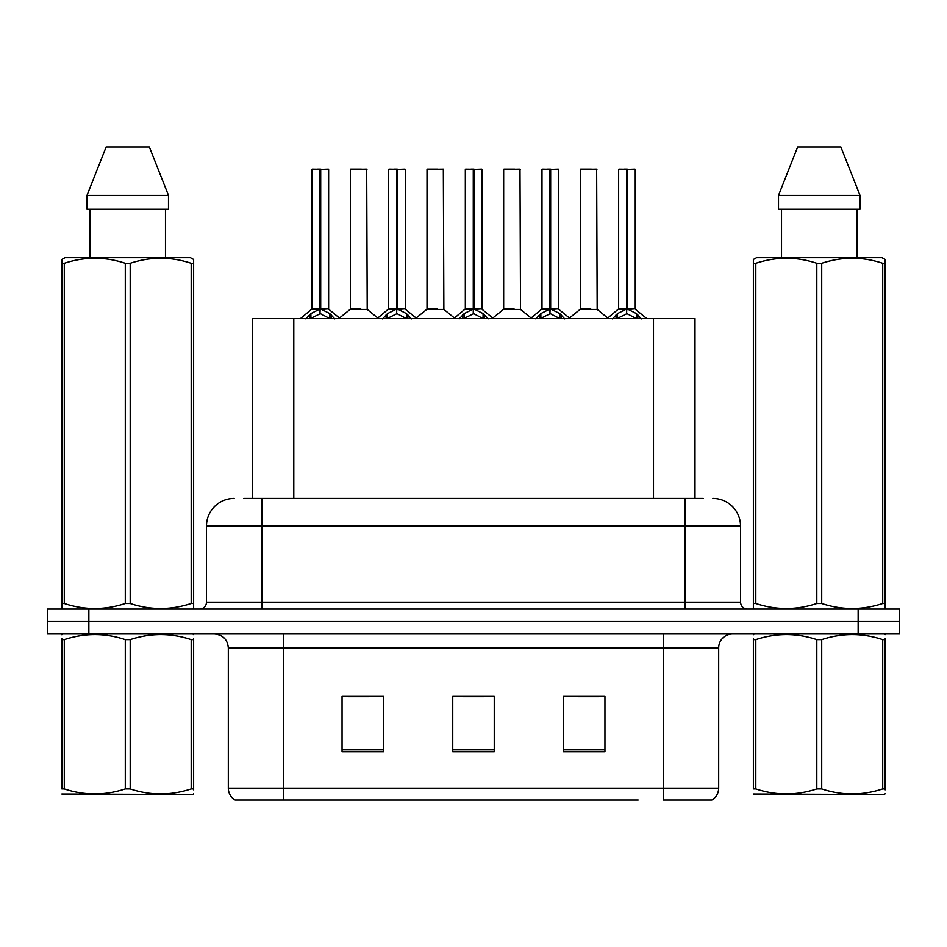 <?xml version="1.0" encoding="UTF-8"?>
<svg xmlns="http://www.w3.org/2000/svg" width="947" height="947" viewBox="0 0 947 947"><rect width="100%" height="100%" fill="white"/><g stroke="black" fill="none" stroke-linecap="round" stroke-linejoin="round"><path stroke-width="1.42" d="M252.281 498.406L252.281 318.535L694.991 318.535L694.991 498.406M718.678 788.129C718.513 793.29 716.252 797.256 711.895 800.026L663.326 800.026L663.326 788.129L718.678 788.129L718.678 647.831A13.838 13.838 0 0 1 732.516 633.993M638.148 800.026L235.105 800.026A13.838 13.838 0 0 1 228.322 788.129L228.322 647.831C227.505 639.426 222.888 634.821 214.484 633.993M899.65 633.993L899.65 621.54L47.35 621.54L47.35 633.993L88.852 633.993L88.852 621.54L47.35 621.54L47.35 609.099L88.852 609.099L88.852 621.54L899.65 621.54L899.65 633.993L88.852 633.993M604.944 751.74L604.944 696.4L563.429 696.4L563.429 751.74L604.944 751.74M383.571 751.74L383.571 696.4L342.056 696.4L342.056 751.74L383.571 751.74M494.251 751.74L494.251 696.4L452.749 696.4L452.749 751.74L494.251 751.74M348.283 696.684L369.034 696.684M578.238 696.684L598.989 696.684M463.261 696.684L484.012 696.684M244.456 498.406L703.171 498.406M243.829 498.406L261.81 498.406L261.81 526.082L206.47 526.082L206.47 602.174A6.913 6.913 0 0 1 199.545 609.099M234.134 498.406A27.676 27.676 0 0 0 206.47 526.082M712.866 498.406A27.676 27.676 0 0 1 740.53 526.082L740.53 602.174C740.909 606.34 743.217 608.649 747.455 609.099M899.65 621.54L899.65 609.099L88.852 609.099M305.869 318.867L310.9 313.54L319.968 308.971L319.968 313.788L320.216 307.467L320.702 308.971L329.769 313.54L334.8 318.867M312.037 169.383L319.979 169.111L312.037 169.383L312.037 308.852L319.968 308.971M328.633 169.383L320.702 169.383L320.702 308.864L328.633 308.852L328.633 169.383L312.309 169.111M320.702 169.383L328.36 169.111M319.968 169.383L319.968 308.864L312.037 308.852L300.495 318.535M320.69 169.111L320.702 308.971M329.769 313.54L329.769 318.535L320.702 313.788M319.968 313.788L312.238 317.612M319.979 169.111L319.968 308.852M320.216 169.111L317.565 169.111M360.76 308.852L350.106 309.397L367.211 309.397L366.69 169.111L350.354 169.383L350.354 308.852L359.02 308.852M361.423 169.111L350.639 169.111M382.529 318.867L387.56 313.54L396.627 308.971L396.627 313.788L396.864 307.467L397.349 308.971L406.417 313.54L411.448 318.867M388.684 169.383L396.639 169.111L388.684 169.383L388.684 308.852L396.627 308.971M405.292 169.383L397.349 169.383L397.349 308.864L405.292 308.852L405.292 169.383L388.957 169.111M397.349 169.383L405.008 169.111M396.627 169.383L396.627 308.864L388.684 308.852L377.155 318.535M397.338 169.111L397.349 308.971M406.417 313.54L406.417 318.535L397.349 313.788M396.627 313.788L388.897 317.612M396.639 169.111L396.627 308.852M396.864 169.111L394.224 169.111M459.177 318.867L464.208 313.54L473.275 308.971L473.275 313.788L473.524 307.467L473.997 308.971L483.065 313.54L488.096 318.867M465.332 169.383L473.287 169.111L465.332 169.383L465.332 308.852L473.275 308.971M481.94 169.383L473.997 169.383L473.997 308.864L481.94 308.852L481.94 169.383L465.616 169.111M473.997 169.383L481.668 169.111M473.275 169.383L473.275 308.864L465.344 308.852L453.802 318.535M473.985 169.111L473.997 308.971M483.065 313.54L483.065 318.535L473.997 313.788M473.275 313.788L465.545 317.612M473.287 169.111L473.275 308.852M473.512 169.111L470.872 169.111M535.824 318.867L540.855 313.54L549.923 308.971L549.923 313.788L550.171 307.467L550.657 308.971L559.724 313.54L564.755 318.867M541.992 169.383L549.935 169.111L541.992 169.383L541.992 308.852L549.923 308.971M558.588 169.383L550.657 169.383L550.657 308.864L558.588 308.852L558.588 169.383L542.264 169.111M550.657 169.383L558.316 169.111M549.923 169.383L549.923 308.864L541.992 308.852L530.45 318.535M550.645 169.111L550.657 308.971M559.724 313.54L559.724 318.535L550.657 313.788M549.923 313.788L542.193 317.612M549.935 169.111L549.923 308.852M550.171 169.111L547.52 169.111M612.484 318.867L617.515 313.54L626.583 308.971L626.583 313.788L626.819 307.467L627.305 308.971L636.372 313.54L641.403 318.867M618.64 169.383L626.594 169.111L618.64 169.383L618.64 308.852L626.583 308.971M635.248 169.383L627.305 169.383L627.305 308.864L635.248 308.852L635.248 169.383L618.912 169.111M627.305 169.383L634.964 169.111M626.583 169.383L626.583 308.864L618.64 308.852L607.098 318.535M627.293 169.111L627.305 308.971M636.372 313.54L636.372 318.535L627.305 313.788M626.583 313.788L618.853 317.612M626.594 169.111L626.583 308.852M626.819 169.111L624.18 169.111M437.407 308.852L426.754 309.397L443.871 309.397L443.338 169.111L427.014 169.383L427.014 308.852L435.679 308.852M438.082 169.111L427.286 169.111M514.055 308.852L503.413 309.397L520.519 309.397L519.986 169.111L503.662 169.383L503.662 308.852L512.327 308.852M514.73 169.111L503.934 169.111M590.715 308.852L580.061 309.397L597.166 309.397L596.646 169.111L580.31 169.383L580.31 308.852L588.975 308.852M591.378 169.111L580.594 169.111M193.626 793.775L192.762 794.497L61.839 794M193.626 789.81L193.626 788.91C193.626 795.61 193.626 795.61 193.626 788.91L191.187 788.91L191.187 639.592C170.934 632.892 150.597 632.892 130.189 639.592L125.288 639.592C105.046 632.892 84.709 632.892 64.289 639.592L61.839 639.592C61.839 632.892 61.839 632.892 61.839 639.592L61.839 638.68M130.189 639.592L130.189 788.91C150.431 795.598 170.768 795.598 191.187 788.91M130.189 788.91L125.288 788.91L125.288 639.592M193.626 638.692L193.626 639.592C193.626 632.892 193.626 632.892 193.626 639.592L191.187 639.592M193.626 634.644L192.762 633.993M62.703 633.993L61.839 634.727M193.626 639.592L193.626 788.91M64.289 639.592L64.289 788.91L61.839 788.91L61.839 639.592M64.289 788.91C84.543 795.598 104.868 795.598 125.288 788.91M61.839 788.91C61.839 795.61 61.839 795.61 61.839 788.91M885.161 793.775L884.297 794.497L753.374 794M885.161 789.81L885.161 788.91C885.161 795.61 885.161 795.61 885.161 788.91L882.711 788.91L882.711 639.592C862.457 632.892 842.132 632.892 821.712 639.592L816.811 639.592C796.569 632.892 776.232 632.892 755.813 639.592L753.374 639.592C753.374 632.892 753.374 632.892 753.374 639.592L753.374 638.68M821.712 639.592L821.712 788.91C841.954 795.598 862.291 795.598 882.711 788.91M821.712 788.91L816.811 788.91L816.811 639.592M885.161 638.692L885.161 639.592C885.161 632.892 885.161 632.892 885.161 639.592L882.711 639.592M885.161 634.644L884.297 633.993M754.238 633.993L753.374 634.727M885.161 639.592L885.161 788.91M755.813 639.592L755.813 788.91L753.374 788.91L753.374 639.592M755.813 788.91C776.067 795.598 796.403 795.598 816.811 788.91M753.374 788.91C753.374 795.61 753.374 795.61 753.374 788.91M192.762 609.099L193.626 608.59L193.626 603.499L191.187 603.499L191.187 263.254C170.934 256.554 150.597 256.554 130.189 263.254L125.288 263.254C105.046 256.554 84.709 256.554 64.289 263.254L61.839 263.254L61.839 259.442L65.047 257.655L61.839 259.442L61.839 605.24M130.189 263.254L130.189 603.499C150.431 610.199 170.768 610.199 191.187 603.499M130.189 603.499L125.288 603.499L125.288 263.254M64.289 263.254L64.289 603.499C84.543 610.199 104.868 610.199 125.288 603.499M64.289 603.499L61.839 603.499L61.839 608.59L62.703 609.099M193.626 605.24L193.626 259.442L190.43 257.655L193.626 259.442L193.626 263.254L191.187 263.254M190.43 257.655L65.047 257.655M90.001 209.228L90.001 257.655M165.476 257.655L165.476 209.228M168.495 209.228L168.495 195.39L168.495 209.228L86.982 209.228L86.982 195.39L106.135 146.974L86.982 195.39L168.495 195.39L149.342 146.974L106.135 146.974M149.342 146.974L168.495 195.39M884.297 609.099L885.161 608.59L885.161 603.499L882.711 603.499L882.711 263.254C862.457 256.554 842.132 256.554 821.712 263.254L816.811 263.254C796.569 256.554 776.232 256.554 755.813 263.254L753.374 263.254L753.374 259.442L756.57 257.655L753.374 259.442L753.374 605.24M821.712 263.254L821.712 603.499C841.954 610.199 862.291 610.199 882.711 603.499M821.712 603.499L816.811 603.499L816.811 263.254M755.813 263.254L755.813 603.499C776.067 610.199 796.403 610.199 816.811 603.499M755.813 603.499L753.374 603.499L753.374 608.59L754.238 609.099M885.161 605.24L885.161 259.442L881.953 257.655L885.161 259.442L885.161 263.254L882.711 263.254M881.953 257.655L756.57 257.655M781.524 209.228L781.524 257.655M856.999 257.655L856.999 209.228L856.999 257.655M860.018 209.228L860.018 195.39L860.018 209.228L778.505 209.228L778.505 195.39L797.658 146.974L778.505 195.39L860.018 195.39L840.865 146.974L797.658 146.974M840.865 146.974L860.018 195.39M293.795 498.406L293.795 318.535M653.489 498.406L653.489 318.535M663.326 633.993L663.326 647.831L228.322 647.831M718.678 647.831L663.326 647.831L663.326 788.129L283.674 788.129L283.674 800.026M228.322 788.129L283.674 788.129L283.674 633.993M858.148 633.993L858.148 609.099M494.251 749.823L452.749 749.823M383.571 749.823L342.056 749.823M604.944 749.823L563.429 749.823M261.81 609.099L261.81 602.174L740.53 602.174M206.47 602.174L261.81 602.174L261.81 526.082L685.19 526.082L685.19 609.099M740.53 526.082L685.19 526.082L685.19 498.406M319.056 309.397L311.776 309.397M320.702 308.864L328.633 308.852L321.613 309.397M331.213 314.806L331.213 318.535M309.456 314.806L309.456 318.535M310.9 313.54L310.9 318.535M366.963 169.383L350.354 169.383M395.716 309.397L388.436 309.397M397.349 308.864L405.28 308.852L398.261 309.397M407.873 314.806L407.873 318.535M386.104 314.806L386.104 318.535M387.56 313.54L387.56 318.535M472.364 309.397L465.084 309.397M473.997 308.864L481.94 308.852L474.909 309.397M484.521 314.806L484.521 318.535M462.752 314.806L462.752 318.535M464.208 313.54L464.208 318.535M549.011 309.397L541.731 309.397M550.657 308.864L558.588 308.852L551.568 309.397M561.169 314.806L561.169 318.535M539.411 314.806L539.411 318.535M540.855 313.54L540.855 318.535M625.671 309.397L618.391 309.397M627.305 308.864L635.236 308.852L628.216 309.397M637.828 314.806L637.828 318.535M616.059 314.806L616.059 318.535M617.515 313.54L617.515 318.535M443.61 169.383L427.014 169.383M520.27 169.383L503.662 169.383M596.918 169.383L580.31 169.383M328.893 309.397L340.174 318.535M350.106 309.397L339.5 317.991M367.211 309.397L377.829 317.991M405.541 309.397L416.822 318.535M482.189 309.397L493.482 318.535M558.848 309.397L570.13 318.535M635.496 309.397L646.777 318.535M426.754 309.397L416.147 317.991M443.871 309.397L454.477 317.991M503.413 309.397L492.807 317.991M520.519 309.397L531.125 317.991M580.061 309.397L569.455 317.991M597.166 309.397L607.785 317.991"/></g></svg>
